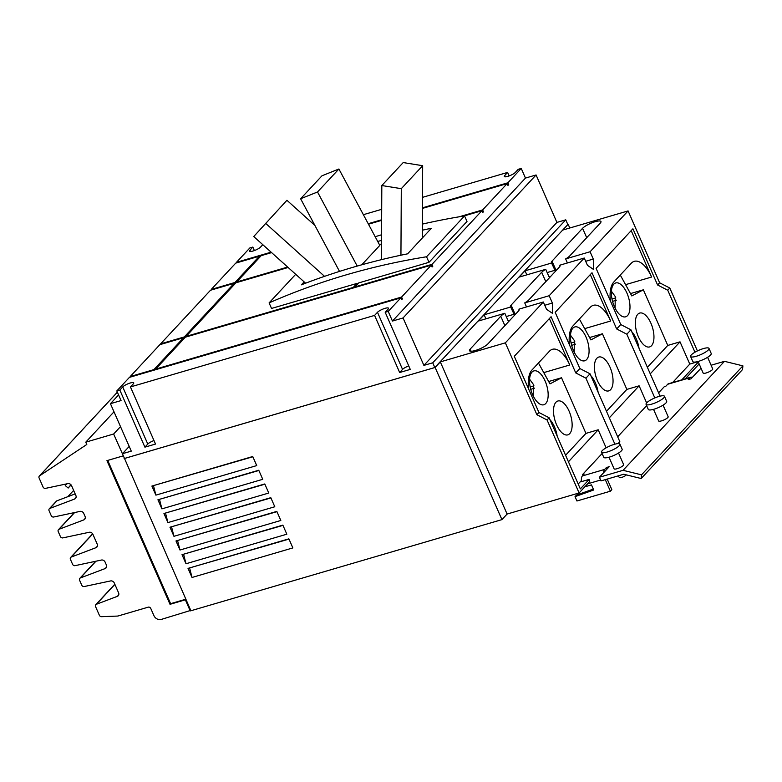 <?xml version="1.0" encoding="UTF-8"?>
<svg xmlns="http://www.w3.org/2000/svg" width="782" height="782" viewBox="0 0 782 782"><rect width="100%" height="100%" fill="white"/><g stroke="black" fill="none" stroke-linecap="round" stroke-linejoin="round"><path stroke-width="1.17" d="M401.293 188.677L422.671 165.706L403.199 162.568L381.821 185.539L401.293 188.677L400.941 255.215M305.606 283.201L253.739 236.535L286.926 200.28L314.911 225.46M317.521 191.981L338.899 169L321.988 175.784L300.611 198.755L317.521 191.981L357.208 266.075M422.671 165.706L422.29 238.051M381.821 185.539L381.43 259.673M265.548 223.261L324.55 276.349M338.899 169L379.817 245.392L361.763 264.795M300.611 198.755L339.515 271.403M379.368 244.561A88.571 75.502 42.9 0 1 381.508 243.994M377.716 241.482A796.369 678.825 42.9 0 1 381.528 240.387M422.329 230.191A796.369 678.825 42.9 0 1 431.361 228.305L407.608 253.827A796.369 678.825 -137.1 0 0 301.402 284.814L304.139 281.882M288.147 267.483L235.978 282.771L186.096 336.397L353.278 287.414L356.993 283.416L271.54 308.45L269.106 302.888L295.704 274.296M269.106 302.888A796.369 678.825 42.9 0 1 426.561 256.76L464.557 215.91A796.369 678.825 -137.1 0 0 422.358 224.102M381.557 234.786A796.369 678.825 -137.1 0 0 375.174 236.721M696.215 356.289A10.049 2.375 -23.7 0 0 708.991 348.41A10.049 2.375 -23.7 0 0 703.37 348.596A10.049 2.375 -23.7 0 0 690.594 356.484A10.049 2.375 -23.7 0 0 696.215 356.289M607.145 452.035A10.049 2.375 -23.7 0 0 619.921 444.147A10.049 2.375 -23.7 0 0 614.3 444.342A10.049 2.375 -23.7 0 0 601.524 452.221A10.049 2.375 -23.7 0 0 607.145 452.035M651.68 404.157A10.049 2.375 -23.7 0 0 664.456 396.279A10.049 2.375 -23.7 0 0 658.835 396.474A10.049 2.375 -23.7 0 0 646.059 404.353A10.049 2.375 -23.7 0 0 651.68 404.157M464.557 215.91L467.001 221.472L428.995 262.322L358.762 282.898L355.048 286.896L355.272 287.405M426.561 256.76L428.995 262.322M355.048 286.896L432.006 264.345L432.817 266.193L432.075 266.994L431.263 265.137L185.354 337.189L155.657 369.104L155.882 369.622M183.995 338.655L183.584 337.707L159.87 344.657L130.183 376.572L153.888 369.622L183.584 337.707M154.113 370.14L153.888 369.622M234.62 284.228L234.209 283.289L210.505 290.239L160.613 343.855L184.327 336.915L234.209 283.289M184.327 336.915L184.738 337.853M211.472 289.956L211.248 289.438L234.952 282.488L235.362 283.436M259.859 257.102L259.448 256.164L235.744 263.114L211.248 289.438M234.952 282.488L259.448 256.164M186.321 336.905L186.096 336.397M353.503 287.923L353.278 287.414M357.403 284.355L356.993 283.416M236.946 282.488L236.721 281.97L287.659 267.053M271.598 252.606L261.217 255.646L236.721 281.97M618.093 475.886L619.471 477.587A3.812 0.899 -23.7 0 0 621.573 477.46A3.812 0.899 -23.7 0 0 626.323 474.87M690.594 356.484L692.832 361.567A10.049 2.375 -23.7 0 0 698.453 361.372A10.049 2.375 -23.7 0 0 711.219 353.484L708.991 348.41M601.524 452.221L603.753 457.304A10.049 2.375 -23.7 0 0 609.374 457.108A10.049 2.375 -23.7 0 0 622.149 449.23L619.921 444.147M646.059 404.353L648.298 409.436A10.049 2.375 -23.7 0 0 653.908 409.24A10.049 2.375 -23.7 0 0 666.684 401.362L664.456 396.279M579.374 319.027L590.889 339.916L602.433 333.777L626.851 389.407L606.49 411.303M597.448 380.717A17.644 8.231 -106.3 0 1 598.777 357.042A17.644 8.231 -106.3 0 1 610.019 367.217A17.644 8.231 -106.3 0 1 608.699 390.892A17.644 8.231 -106.3 0 1 597.448 380.717M590.85 375.683A17.644 8.231 -106.3 0 1 595.405 382.916A17.644 8.231 -106.3 0 1 598.093 392.173M573.48 350.61A17.644 8.231 -106.3 0 1 574.809 326.935A17.644 8.231 -106.3 0 1 586.05 337.11A17.644 8.231 -106.3 0 1 584.721 360.785A17.644 8.231 -106.3 0 1 573.48 350.61M570.489 335.204L574.35 340.532L574.174 352.096M569.531 345.028A27.204 12.688 -106.3 0 1 572.913 325.977L590.351 307.228A27.204 12.688 -106.3 0 1 593.333 305.322A27.204 12.688 -106.3 0 1 610.674 321.021L584.672 328.635M571.642 345.37L575.513 344.139M530.734 389.348L534.605 388.107M529.58 379.172L533.441 384.509L533.265 396.073M262.791 244.678L260.572 247.063A6.256 1.476 156.3 0 1 254.424 250.553A6.256 1.476 156.3 0 1 249.546 251.13A6.256 1.476 156.3 0 1 249.957 250.172L252.85 247.073L254.385 250.572M385.203 312.301L410.276 369.407L399.661 372.515L374.588 315.41L377.481 312.301A6.256 1.476 156.3 0 1 383.63 308.812A6.256 1.476 156.3 0 1 388.517 308.235A6.256 1.476 156.3 0 1 388.097 309.193L385.203 312.301L388.214 311.412L392.447 321.06L525.465 178.081L521.232 168.433L518.222 169.313L515.338 172.421A6.256 1.476 156.3 0 1 509.19 175.911A6.256 1.476 156.3 0 1 504.302 176.488A6.256 1.476 156.3 0 1 504.722 175.53L507.616 172.421L509.15 175.921M160.838 344.373L160.613 343.855M130.408 377.08L130.183 376.572M399.661 372.515L402.554 369.407A6.256 1.476 156.3 0 1 408.742 365.908M144.905 447.157L119.832 390.052L122.725 386.943A6.256 1.476 156.3 0 1 128.874 383.454A6.256 1.476 156.3 0 1 133.751 382.877A6.256 1.476 156.3 0 1 133.331 383.835L130.447 386.943L155.52 444.049L144.905 447.157L147.788 444.059A6.256 1.476 156.3 0 1 153.976 440.549M459.151 216.8L482.641 209.918L483.452 211.775L482.709 212.577L481.898 210.72L432.006 264.345M507.723 184.933L508.691 184.65L507.948 185.451L507.127 183.594L482.641 209.918M507.127 183.594L422.446 208.403M381.636 220.358L368.478 224.219M236.711 262.82L236.487 262.312L271.11 252.166M368.205 223.72L381.636 219.781M422.446 207.826L507.87 182.793L508.691 184.65M155.657 369.104L401.577 297.052L402.388 298.91L401.645 299.711L400.834 297.854L129.441 377.364L116.821 390.932L119.832 390.052M401.42 299.193L402.388 298.91M431.263 265.137L401.577 297.052M431.85 266.476L432.817 266.193M481.898 210.72L463.726 216.047M482.484 212.059L483.452 211.775M538.466 363.004L549.981 383.894L561.525 377.755L585.943 433.384L565.572 455.28M556.54 424.694A17.644 8.231 -106.3 0 1 557.859 401.01A17.644 8.231 -106.3 0 1 569.11 411.185A17.644 8.231 -106.3 0 1 567.781 434.87A17.644 8.231 -106.3 0 1 556.54 424.694M549.942 419.651A17.644 8.231 -106.3 0 1 554.497 426.894A17.644 8.231 -106.3 0 1 557.175 436.151M532.571 394.587A17.644 8.231 -106.3 0 1 533.891 370.903A17.644 8.231 -106.3 0 1 545.132 381.078A17.644 8.231 -106.3 0 1 543.813 404.763A17.644 8.231 -106.3 0 1 532.571 394.587M528.622 389.006A27.204 12.688 -106.3 0 1 532.004 369.954L549.443 351.206A27.204 12.688 -106.3 0 1 552.424 349.3A27.204 12.688 -106.3 0 1 569.755 364.989L543.764 372.613M623.078 470.314L641.504 474.85L641.152 478.525L623.753 474.234L600.996 480.901L599.403 477.245L623.078 470.314L724.474 361.323L711.102 365.243M641.504 474.85L742.9 365.868L742.548 369.534L641.152 478.525M610.449 301.05A27.204 12.688 -106.3 0 1 613.821 281.999L631.269 263.251A27.204 12.688 -106.3 0 1 634.241 261.344A27.204 12.688 -106.3 0 1 651.582 277.043L625.58 284.658M638.366 336.749A17.644 8.231 -106.3 0 1 639.686 313.064A17.644 8.231 -106.3 0 1 650.927 323.24A17.644 8.231 -106.3 0 1 649.607 346.925A17.644 8.231 -106.3 0 1 638.366 336.749M631.758 331.705A17.644 8.231 -106.3 0 1 636.313 338.948A17.644 8.231 -106.3 0 1 639.002 348.195M614.398 306.642A17.644 8.231 -106.3 0 1 615.717 282.957A17.644 8.231 -106.3 0 1 626.959 293.133A17.644 8.231 -106.3 0 1 625.639 316.818A17.644 8.231 -106.3 0 1 614.398 306.642M611.407 291.227L615.268 296.554L615.082 308.118M620.282 275.059L631.807 295.938L643.351 289.809L667.769 345.429L647.398 367.325M612.55 301.393L616.431 300.161M571.085 342.966L574.878 341.851M589.579 337.55L602.433 333.777M626.851 389.407L639.119 385.819L609.344 417.813M590.293 274.59L610.674 321.021M530.167 386.943L533.959 385.829M548.671 381.518L561.525 377.755M71.006 484.801A3.978 3.392 -137.1 0 0 70.488 485.231A3.978 3.392 -137.1 0 0 70.37 485.378L68.181 488.046L65.258 485.573L66.646 483.872M71.103 484.908L68.181 488.046M549.179 295.723L584.252 258.031L559.795 265.196A10.42 2.463 156.3 0 1 560.059 265.489A10.42 2.463 156.3 0 1 559.365 267.082L528.798 299.936A10.42 2.463 156.3 0 1 524.732 302.888L549.179 295.723L552.385 303.025L552.669 313.465L546.54 309.31L543.334 302.008L518.886 309.173A10.42 2.463 156.3 0 1 519.14 309.467A10.42 2.463 156.3 0 1 518.446 311.06L487.88 343.914A10.42 2.463 156.3 0 1 477.636 349.73A10.42 2.463 156.3 0 1 469.493 350.698A10.42 2.463 156.3 0 1 470.187 349.095L500.754 316.241A10.42 2.463 156.3 0 1 504.82 313.289L478.301 321.06L484.136 314.784L510.666 307.013L514.546 315.254M521.232 168.433L507.87 182.793M363.366 214.688L381.694 209.322M422.505 197.357L507.616 172.421M236.487 262.312L249.839 247.953L252.85 247.073M392.447 321.06L403.062 317.951L423.893 365.389L556.911 222.411L565.757 219.82L567.83 224.551L434.812 367.53L124.494 458.447L122.422 453.716L131.268 451.126L110.438 403.688L118.581 394.93M110.438 403.688L121.054 400.57L116.821 390.932M130.447 386.943L374.588 315.41M400.834 297.854L388.214 311.412M525.465 178.081L536.081 174.963L403.062 317.951M556.911 222.411L536.081 174.963M423.893 365.389L432.729 362.799L434.812 367.53M565.757 219.82L432.729 362.799M585.943 433.384L598.201 429.787L568.436 461.791M549.384 318.567L569.755 364.989M584.809 486.834L591.485 484.879L593.724 489.991L575.034 496.648L576.94 500.998L610.38 491.204L605.297 479.64M593.333 489.082L576.49 495.084L575.034 496.648M607.203 479.083L611.837 489.64L610.38 491.204M698.072 361.48L703.165 373.082A5.21 1.232 -23.7 0 0 706.078 372.985A5.21 1.232 -23.7 0 0 712.705 368.889L707.612 357.286M609.002 457.216L614.095 468.819A5.21 1.232 -23.7 0 0 617.008 468.721A5.21 1.232 -23.7 0 0 623.635 464.635L618.542 453.032M663.077 405.164L668.17 416.767A5.21 1.232 156.3 0 1 661.543 420.853A5.21 1.232 156.3 0 1 658.63 420.951L653.537 409.348M646.636 405.663L617.672 436.796M639.119 385.819L646.626 402.925M660.047 396.142L630.927 329.808L626.841 334.207L654.808 397.921M701.024 368.195L690.975 378.811L688.189 379.632L689.959 377.735A7.351 3.431 -106.3 0 1 690.76 377.217A7.351 3.431 -106.3 0 1 692.266 377.432M742.9 365.868L724.474 361.323M603.655 472.67A7.351 3.431 -106.3 0 1 604.662 469.415L606.431 467.519L609.217 466.698L599.403 477.245M606.431 467.519L607.076 468.995M602.101 453.531L582.6 474.498L582.961 475.309M582.6 474.498L584.144 474.048L582.375 475.945A7.351 3.431 73.7 0 0 581.544 481.634L589.198 479.386L580.342 488.906L549.111 417.764L538.935 412.505L536.892 414.704L505.348 342.839L543.334 302.008M598.201 429.787L606.128 447.832M581.407 480.578L578.191 484.029M590.019 373.786L579.843 368.527L575.757 372.926L585.923 378.185L590.019 373.786L619.823 441.683L618.024 443.609M585.923 378.185L614.896 444.176M690.76 377.217L668.473 383.747A7.351 3.431 73.7 0 0 667.672 384.265L665.902 386.161L664.368 386.611L658.591 392.818M631.201 230.622L651.582 277.043M650.253 373.835L680.027 341.842L689.783 364.08L672.618 382.535M680.027 341.842L667.769 345.429M611.993 298.988L615.786 297.883M630.497 293.573L643.351 289.809M630.927 329.808L620.761 324.55L596.089 268.363L632.912 228.784L657.584 284.98L667.75 290.239L694.963 352.223M620.761 324.55L616.666 328.948L626.841 334.207M579.843 368.527L555.181 312.331L592.003 272.752L616.666 328.948M538.935 412.505L514.273 356.309L551.085 316.73L575.757 372.926M509.336 320.855L508.026 320.591L504.82 313.289M544.761 305.263L552.385 303.025M506.247 316.544L513.872 314.315M526.511 306.935L524.732 302.888M559.795 265.196L560.098 265.87M585.679 261.286L593.294 259.047L593.577 269.497L587.448 265.333L584.252 258.031M550.245 276.877L548.935 276.623L545.728 269.321L519.209 277.092L525.054 270.807L551.574 263.035L555.455 271.276M547.156 272.566L554.78 270.337M567.419 262.967L565.64 258.91L590.087 251.755L593.294 259.047M551.574 263.035A10.42 2.463 156.3 0 1 551.32 262.742A10.42 2.463 156.3 0 1 552.014 261.149L582.58 228.295A10.42 2.463 156.3 0 1 592.834 222.479A10.42 2.463 156.3 0 1 600.967 221.511A10.42 2.463 156.3 0 1 600.273 223.105L569.707 255.968A10.42 2.463 156.3 0 1 565.64 258.91M526.833 274.853L525.054 270.807M510.666 307.013A10.42 2.463 156.3 0 1 510.402 306.72A10.42 2.463 156.3 0 1 511.105 305.127L541.672 272.263A10.42 2.463 156.3 0 1 545.728 269.321M485.915 318.831L484.136 314.784M518.886 309.173L519.189 309.848M122.422 453.716L129.206 446.434M549.111 417.764L547.058 419.963L536.892 414.704M698.336 362.076L681.806 379.837M689.783 364.08L698.14 361.626M590.087 251.755L628.083 210.915L659.627 282.781L669.793 288.04L667.75 290.239M659.627 282.781L657.584 284.98M188.032 568.387L288.881 538.837L292.859 547.918L192.02 577.468L188.032 568.387L288.988 539.091M189.674 568.191L192.02 577.468M182.011 554.663L282.859 525.123L286.838 534.194L185.999 563.744L182.011 554.663L282.967 525.377M183.643 554.477L185.999 563.744M175.989 540.948L276.828 511.399L280.816 520.48L179.977 550.02L175.989 540.948L276.945 511.653M177.622 540.753L179.977 550.02M169.968 527.224L270.807 497.675L274.795 506.756L173.956 536.305L169.968 527.224L270.924 497.929M171.6 527.029L173.956 536.305M163.946 513.5L264.785 483.96L268.773 493.031L167.925 522.581L163.946 513.5L264.893 484.205M165.579 513.305L167.925 522.581M157.925 499.786L258.764 470.236L262.752 479.307L161.903 508.857L157.925 499.786L258.871 470.49M159.557 499.59L161.903 508.857M151.894 486.062L252.742 456.512L256.721 465.593L155.882 495.133L151.894 486.062L252.85 456.766M153.536 485.866L155.882 495.133M124.113 458.584L435.134 367.462L501.927 519.619L190.906 610.752L124.416 458.262M501.927 519.619L507.098 514.057L440.305 361.9L435.134 367.462M440.305 361.9L505.348 342.839M567.82 224.532L563.04 229.976L628.083 210.915M507.098 514.057L579.11 492.963L589.716 481.556A7.351 3.431 73.7 0 1 589.198 479.386M547.058 419.963L579.11 492.963M685.296 378.82L699.147 363.933M697.407 350.932L669.793 288.04M569.785 227.992L568.211 224.414M67.799 496.697L73.635 490.412M75.17 493.901L56.969 500.793A2.082 1.779 -137.1 0 0 56.382 501.184L49.305 508.779A2.082 1.779 42.9 0 1 49.901 508.388L74.632 499.033A3.128 2.669 -137.1 0 0 75.883 495.534L71.553 485.661A3.128 2.669 -137.1 0 0 67.868 483.618L45.512 488.369A2.082 1.779 42.9 0 1 43.059 487.01L39.1 477.988A2.082 1.779 42.9 0 1 39.618 475.818L86.792 444.489L85.776 442.162L113.634 434L123.321 455.769M107.721 460.412L170.613 603.675L185.842 599.207M190.749 610.39L161.258 619.432A5.924 5.044 42.9 0 1 153.927 615.639L150.789 608.504A2.082 1.779 -137.1 0 0 148.209 607.164L118.307 615.923A4.584 3.91 42.9 0 1 117.349 616.079L101.504 616.675A2.082 1.779 42.9 0 1 99.363 615.268L95.56 606.607A2.082 1.779 42.9 0 1 96.391 604.271L117.349 596.343A3.128 2.669 -137.1 0 0 118.6 592.844L114.27 582.971A3.128 2.669 -137.1 0 0 110.585 580.928L84.202 586.539A2.082 1.779 42.9 0 1 81.748 585.171L79.588 580.254A2.082 1.779 42.9 0 1 80.419 577.927L105.159 568.563A3.128 2.669 -137.1 0 0 106.411 565.063L105.111 562.102A3.128 2.669 -137.1 0 0 101.416 560.049L75.043 565.66A2.082 1.779 42.9 0 1 72.579 564.291L70.429 559.374A2.082 1.779 42.9 0 1 71.26 557.048L95.991 547.683A3.128 2.669 -137.1 0 0 97.242 544.184L92.911 534.321A3.128 2.669 -137.1 0 0 89.226 532.268L62.843 537.889A2.082 1.779 42.9 0 1 60.39 536.52L58.23 531.604A2.082 1.779 42.9 0 1 59.061 529.267L83.801 519.903A3.128 2.669 -137.1 0 0 85.052 516.413L83.752 513.442A3.128 2.669 -137.1 0 0 80.057 511.389L53.684 517.01A2.082 1.779 42.9 0 1 51.221 515.641L49.071 510.724A2.082 1.779 42.9 0 1 49.305 508.779M114.006 411.811L85.776 442.162M120.506 426.61L113.634 434M190.241 610.938L185.363 599.814L170.017 604.31L106.948 460.637L123.233 455.867M170.017 604.31L170.613 603.675M185.363 599.814L185.872 599.266M250.533 251.472L249.957 250.172M505.289 176.83L504.722 175.53M402.554 369.407L377.481 312.301M147.788 444.059L122.725 386.943M582.58 228.295L586.705 237.689M552.014 261.149L556.139 270.543M541.672 272.263L545.797 281.667M511.105 305.127L515.23 314.52M500.754 316.241L504.879 325.644M470.187 349.095L471.145 351.265M600.615 480.031L587.585 483.843M604.662 469.415L582.375 475.945M689.959 377.735L667.672 384.265M114.895 584.389L96.391 604.271M118.766 594.819L117.349 596.343M95.981 561.202L80.419 577.927M106.567 567.048L105.159 568.563M92.735 533.959L71.26 557.048M97.408 546.168L95.991 547.683M74.622 512.552L59.061 529.267M85.209 518.388L83.801 519.903M56.969 500.793L49.901 508.388M76.049 497.508L74.632 499.033M117.388 392.222L39.618 475.818M114.817 584.222L95.805 604.662M95.697 561.261L79.832 578.318M92.638 533.823L70.663 557.439M74.339 512.611L58.474 529.658M117.368 392.183L39.344 476.052"/></g></svg>
